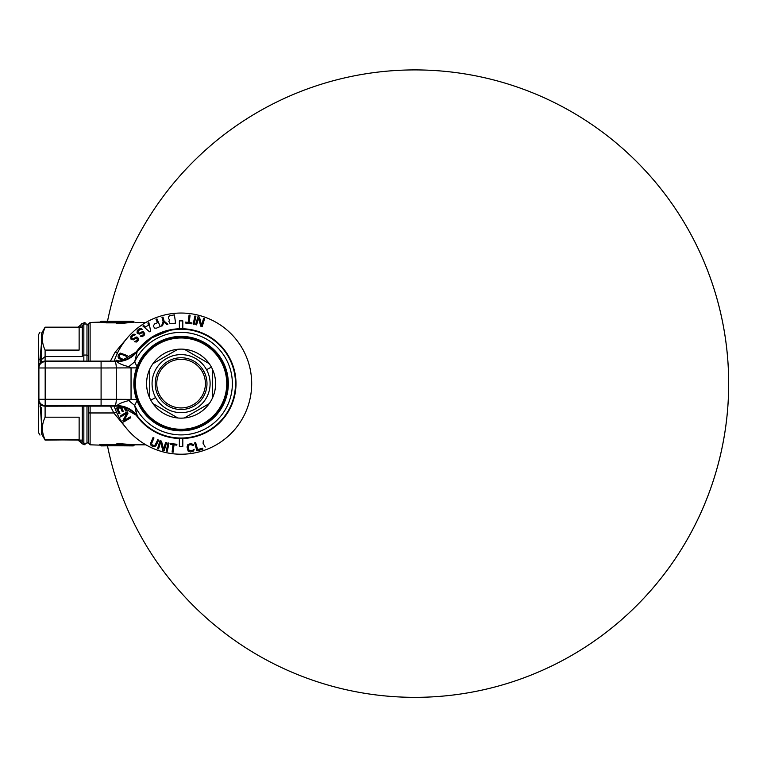 <?xml version="1.0" encoding="UTF-8"?>
<svg xmlns="http://www.w3.org/2000/svg" width="767" height="767" viewBox="0 0 767 767"><rect width="100%" height="100%" fill="white"/><g stroke="black" fill="none" stroke-linecap="round" stroke-linejoin="round"><path stroke-width="1.15" d="M115.021 352.35L127.14 338.113L115.021 352.35L110.41 361.152L115.021 352.35L117.437 353.127L115.021 352.35M116.517 412.147L113.832 412.962L127.149 429.156L113.832 412.962L116.517 412.147M110.41 406.117L113.832 412.962L90.113 412.962L90.113 406.117L90.113 412.962L113.832 412.962L110.41 406.117M84.984 444.812L84.984 443.24L84.984 444.812L81.992 443.729L80.286 440.105M80.909 442.454L80.909 440.105L80.909 442.454L77.956 440.105M84.984 322.456L84.984 324.029L84.984 322.456L81.666 323.827L80.909 324.815L80.909 327.164L80.909 324.805L77.956 327.164M42.636 435.081C39.069 435.081 39.069 435.081 42.636 435.081C39.069 435.081 39.069 435.081 42.636 435.081M40.076 405.733L40.028 406.903L40.076 405.733M42.636 332.178C39.069 332.178 39.069 332.178 42.636 332.178C39.069 332.178 39.069 332.178 42.636 332.178M39.98 435.081L38.35 432.262L38.35 399.837L38.896 399.291L38.35 360.317L39.989 358.956L41.485 343.53L40.172 363.002L39.989 358.956L38.35 360.317L38.35 335.006L39.98 332.178M41.485 423.729L40.172 404.267L41.485 423.729M102.452 321.814L106.431 321.91L106.431 322.533L100.141 322.121L101.225 321.354L106.431 321.91L101.225 321.354L133.266 321.354L119.115 322.169L117.102 321.584L101.973 321.421M103.142 321.488L105.069 321.565M118.434 321.718L106.431 321.91L106.431 322.859L100.141 322.121L90.113 322.456L90.113 361.152L90.113 322.456L88.55 324.029L88.55 361.152M117.715 322.054L118.425 322.495L117.85 323.281L116.622 323.338L117.102 321.91L117.715 322.495L117.102 321.91L116.632 322.533L106.431 322.533L117.715 322.054L117.332 323.012L117.715 322.054M117.706 322.495A0.94 0.93 0.5 0 1 118.425 322.169A0.94 0.93 0.5 0 0 117.744 322.456L118.425 322.495L117.85 323.597L116.622 323.338L117.351 322.533A0.94 0.94 -179 0 1 116.632 322.859L106.431 322.859M133.266 321.354L119.115 322.169L119.297 323.281L118.425 322.169A0.94 0.93 0.5 0 0 117.744 322.456L117.773 322.456M118.339 322.456L133.679 321.689L119.479 322.495A0.94 0.537 -96.5 0 0 119.115 322.169M100.506 445.569L106.431 445.349L106.431 444.735L99.422 444.812L101.225 445.905L117.102 445.685L118.425 445.1L133.266 445.905L119.479 444.774A0.94 0.537 96.5 0 1 119.115 445.1L120.016 443.709L134.733 444.793M133.266 445.905L106.373 445.685M124.436 445.589L119.115 445.1L124.436 445.589M101.541 445.502L102.021 445.474M104.59 445.368L106.316 445.349M118.434 445.541L106.431 445.349L106.431 444.735L100.496 445.569L118.434 445.541L106.431 445.685M118.425 445.1L117.715 444.774L119.115 444.774L118.425 445.1A0.94 0.93 179.5 0 1 117.715 444.774L117.332 444.246L117.715 445.215L118.425 444.774L117.715 444.774A0.94 0.93 179.5 0 0 118.425 445.1L117.85 443.978L117.102 445.349L116.632 444.4L106.431 444.735L116.632 444.735L117.102 445.349L117.715 444.774M125.5 445.311L119.796 444.812L125.5 445.311M133.679 445.569L119.479 444.774L133.679 445.569M88.55 406.117L88.55 412.205L90.113 412.962L88.55 412.962L90.113 412.962L90.113 444.812L90.113 412.962L88.55 412.205L88.55 443.24L90.113 444.812L100.141 445.148L106.431 444.4L117.715 445.215L117.351 444.726A0.94 0.94 -1 0 0 116.632 444.4M116.622 443.93L119.297 443.662L119.115 444.774L117.85 443.978L119.297 443.978L117.85 443.662L116.622 443.93L117.332 444.246M126.967 444.812L128.894 444.937L126.967 444.812M134.321 445.128L119.652 444.026L134.321 445.128M99.355 322.456L100.496 321.689L104.59 321.891M120.016 323.559L134.321 322.13L119.297 323.597L117.332 323.012M119.297 323.597L117.85 323.597L119.297 323.281M38.35 406.941L38.35 399.837L38.896 399.291A6.27 6.27 45 0 0 45.176 405.561L116.977 405.599M120.304 361.449L117.063 361.66C118.607 363.405 122.499 365.073 128.751 366.684L131.042 367.882L136.574 367.882L137.025 366.664L134.685 361.842A51.274 51.274 58.1 0 1 212.929 343.443A51.274 51.274 58.1 0 1 212.929 423.825A51.274 51.274 58.1 0 1 134.685 405.427L136.957 416.28C131.819 409.703 125.098 406.318 116.785 406.117L117.035 405.618C125.395 405.82 132.135 409.233 137.255 415.848C132.145 409.233 125.414 405.81 117.063 405.599L117.035 405.618C125.395 405.82 132.135 409.233 137.255 415.848L136.957 416.28C131.819 409.703 125.098 406.318 116.785 406.117L44.62 406.117C40.756 405.791 38.666 403.701 38.35 399.837L38.35 367.422C38.666 363.558 40.756 361.468 44.62 361.152L120.304 361.449L137.255 351.411C132.145 358.036 125.414 361.449 117.063 361.66L117.035 361.64C125.395 361.439 132.135 358.026 137.255 351.411L136.957 350.979C131.847 357.537 125.126 360.931 116.785 361.152L117.035 361.64C125.395 361.439 132.135 358.026 137.255 351.411L134.685 361.842A51.274 51.274 58.1 0 1 212.929 343.443A51.274 51.274 58.1 0 1 212.929 423.825A51.274 51.274 58.1 0 1 134.685 405.427L137.025 400.604L136.564 399.386L131.042 399.386L128.751 400.585C122.509 402.186 118.617 403.854 117.063 405.599C118.617 403.854 122.509 402.186 128.751 400.585L134.685 405.427L137.025 400.604L136.564 399.386L131.042 399.386L128.751 400.585L134.685 405.427L137.255 415.848A54.409 54.409 58.1 0 0 217.569 423.998A54.409 54.409 58.1 0 0 217.569 343.261A54.409 54.409 58.1 0 0 137.255 351.411L136.957 350.979A54.898 54.898 58.1 0 1 210.647 337.365A54.898 54.898 58.1 0 1 229.275 409.952A54.898 54.898 -121.9 0 1 136.957 416.28A54.898 54.898 -121.9 0 0 229.275 409.952A54.898 54.898 58.1 0 0 210.647 337.365A54.898 54.898 58.1 0 0 136.957 350.979C131.847 357.537 125.126 360.931 116.785 361.152L44.62 361.152L45.176 361.698A6.27 6.27 135 0 0 38.896 367.978L38.35 367.422L38.35 360.317M82.27 355.802L82.27 325.591L83.843 324.029L83.843 355.054L82.27 355.802L83.843 355.054L83.843 361.152L83.843 324.029L86.978 324.029L86.978 355.054L83.843 355.054L86.978 355.054L86.978 361.152L86.978 355.054L88.55 355.802L86.978 355.054L86.978 324.029L88.55 325.591M41.485 407.699L41.485 433.825L45.109 440.105L79.135 439.74L79.135 417.181L45.109 417.181C41.504 424.697 41.504 432.224 45.109 439.74L82.27 440.105L82.27 406.117L82.27 441.667L83.843 443.24L86.978 443.24L86.978 406.117L86.978 443.24L88.55 441.667M83.843 443.24L83.843 406.117L83.843 443.24M41.485 359.57L41.485 361.995L41.485 359.57L45.109 356.559L82.27 356.559L45.109 356.559L45.09 361.152L45.109 356.559L41.485 359.57L41.485 333.434L45.109 327.164L82.27 327.164M45.109 417.181L45.109 406.203L79.135 406.117L45.09 406.117L45.109 417.181C41.504 424.697 41.504 432.224 45.109 439.74L79.135 439.74L79.135 417.181L45.109 417.181M45.109 327.519L45.109 327.519C41.504 335.045 41.504 342.561 45.109 350.088L45.109 356.559L45.109 350.088L79.135 350.088L79.135 327.519L45.109 327.519C41.504 335.045 41.504 342.561 45.109 350.088L79.135 350.088L79.135 327.519L45.109 327.519M79.135 361.065L45.109 361.065L79.135 361.065M117.063 405.599L120.256 405.81L137.255 415.848A54.409 54.409 58.1 0 0 217.569 423.998A54.409 54.409 58.1 0 0 217.569 343.261A54.409 54.409 58.1 0 0 137.255 351.411L134.685 361.842L128.751 366.684L131.042 367.882L136.574 367.882L137.025 366.664L134.685 361.842L128.751 366.684C122.499 365.073 118.607 363.405 117.063 361.66M136.564 399.386C132.959 388.879 132.959 378.38 136.564 367.882C132.959 378.38 132.959 388.879 136.564 399.386M120.256 405.81L44.62 406.117L45.176 405.561L45.176 399.291L38.896 399.291A6.27 6.27 45 0 0 45.176 405.561L45.176 399.291L101.091 399.291A62.75 1.035 180 0 1 116.277 399.319A62.75 1.035 180 0 0 101.091 399.291L101.091 367.978A62.75 1.035 180 0 0 116.277 367.939L116.277 399.319A6.27 1.515 -89.8 0 1 114.753 405.59A6.27 1.515 -89.8 0 0 116.277 399.319L131.042 399.386L131.042 367.882L116.277 367.939L116.277 399.319L131.042 399.386L131.042 367.882L116.277 367.939A6.27 1.515 -90.2 0 0 114.753 361.669L116.977 361.66M137.025 400.604A47.228 47.228 58.1 0 0 222.545 406.27A47.228 47.228 58.1 0 0 203.734 342.187A47.228 47.228 58.1 0 0 137.025 366.664A47.228 47.228 58.1 0 1 139.652 360.989L139.652 360.989A47.228 47.228 58.1 0 1 203.734 342.187A47.228 47.228 58.1 0 1 222.545 406.27L222.392 406.194A47.055 47.055 -121.9 0 1 158.529 424.928A47.055 47.055 -121.9 0 1 139.795 361.075A47.055 47.055 -121.9 0 1 203.658 342.331A47.055 47.055 -121.9 0 1 222.392 406.194L222.545 406.27A47.228 47.228 58.1 0 1 137.025 400.604M44.62 361.152L45.176 361.698A6.27 6.27 135 0 0 38.896 367.978L45.176 367.978L45.176 399.291L38.896 399.291L38.896 367.978L45.176 367.978L45.176 399.291L101.091 399.291L101.091 405.561L45.176 405.561L44.62 406.117M38.35 367.422L38.35 399.837M45.176 361.698L114.753 361.669A6.27 1.515 -90.2 0 1 116.277 367.939A62.75 1.035 180 0 1 101.091 367.978L45.176 367.978L45.176 361.698L101.091 361.698L101.091 367.978L45.176 367.978L45.176 361.698M101.091 361.698L101.091 405.561M238.144 425.196A70.583 70.583 0 0 1 114.178 406.117A70.583 70.583 0 0 0 243.043 417.469A70.583 70.583 0 0 0 214.933 321.689A70.583 70.583 0 0 0 114.178 361.152A70.583 70.583 0 0 1 214.933 321.689A70.583 70.583 0 0 1 174.895 453.949A70.583 70.583 0 0 1 114.178 406.117A70.583 70.583 0 0 0 238.144 425.196M182.814 438.503L182.814 446.375L179.373 446.375L179.373 438.503M179.373 328.755L179.373 320.884L182.814 320.884L182.814 328.755M122.787 360.423L118.866 358.438L118.013 356.904L118.463 354.632L120.524 353.098L127.178 355.572L126.747 356.511L121.042 354.095L119.431 355.073L119.46 357.566L124.34 359.982M115.999 361.152L116.124 360.097L119.182 361.036M133.036 335.572L131.713 337.183L132.116 338.793L133.362 338.793L136.047 337.058L137.034 337.058L138.549 338.544L138.338 340.27L136.651 342.005L134.417 341.766L137.226 340.155L137.063 338.295L135.941 338.17L133.257 339.906L130.889 339.043L130.831 336.569L132.279 334.834L133.995 334.086L135.625 334.709L133.036 335.572M139.584 329.82L138.07 331.248L138.261 332.897L139.489 333.051L142.374 331.67L143.362 331.795L144.675 333.463L144.244 335.16L142.346 336.655L140.16 336.128L143.151 334.891L143.228 333.031L142.135 332.763L139.249 334.144L137.015 332.983L137.274 330.519L138.932 328.985L140.725 328.468L142.259 329.292L139.584 329.82M150.696 331.085L149.507 331.785L142.883 326.052L143.774 325.524L145.452 327.001L148.434 325.227L147.945 323.051L148.836 322.514L150.696 331.085M154.598 323.942L157.465 322.715L156.008 319.302L156.967 318.89L160.226 326.541L156.401 328.171L154.694 328.132L153.247 326.052L154.598 323.942M168.433 317.154L169.449 315.764L174.397 314.863L175.585 323.099L171.472 323.693L169.823 323.214L168.865 321.383L169.689 319.839L168.462 318.583L168.433 317.154M197.618 449.577L202.622 448.168L202.91 449.184L196.908 450.881L194.645 442.885L195.643 442.607L197.618 449.577M205.24 447.036L203.082 443.336L203.284 440.747M193.562 451.025L190.552 452.003L188.145 451.101L187.014 446.979L187.877 444.524L190.887 443.547L193.294 444.448L193.591 445.291L192.565 445.445L191.041 444.601L188.835 445.1L188.04 446.825L189.123 450.603L191.942 450.728L194.185 449.318L193.562 451.025M176.784 445.157L174.032 444.822L173.121 452.185L172.086 452.06L172.997 444.687L170.255 444.352L170.36 443.47L176.889 444.285L176.784 445.157M152.537 445.301L155.02 445.272L157.753 439.712L158.702 440.143L155.893 445.857L154.359 446.72L152.719 446.547L150.898 445.128L150.543 443.412L153.026 437.554L153.975 437.986L151.559 443.681L152.537 445.301M167.992 442.904L169.008 443.125L167.283 451.255L166.266 451.044L167.992 442.904M165.624 442.386L166.621 442.684L164.186 450.632L162.69 450.181L160.677 441.974L158.548 448.906L157.561 448.609L159.996 440.661L161.482 441.111L163.553 449.146L165.624 442.386M130.227 416.855L130.764 417.747L123.621 422.003L122.825 420.671L126.833 413.231L120.601 416.951L120.074 416.059L127.207 411.793L128.003 413.135L124.158 420.479L130.227 416.855M122.317 406.731L121.445 407.104L123.228 411.237L122.26 411.658L120.477 407.526L117.878 408.648L119.93 413.423L118.962 413.835L116.488 408.111L120.496 406.385M125.328 407.613L126.593 410.546L125.615 410.968L123.976 407.172M167.877 324.297L166.88 324.575L163.802 321.948L162.546 325.793L161.54 326.071L163.112 321.402L161.962 317.317L162.968 317.039L164.109 321.124L167.877 324.297M191.932 322.917L191.827 323.799L185.298 322.984L185.403 322.111L188.155 322.447L189.065 315.074L190.101 315.208L189.181 322.581L191.932 322.917M195.911 316.225L194.195 324.355L193.179 324.144L194.895 316.014L195.911 316.225M198.634 318.123L196.563 324.882L195.566 324.575L198.001 316.627L199.497 317.087L201.51 325.294L203.629 318.353L204.626 318.66L202.191 326.608L200.705 326.148L198.634 318.123M206.563 369.723A29.021 29.021 180 0 1 195.01 409.099A29.021 29.021 180 0 1 155.624 397.546A29.021 29.021 180 0 1 167.177 358.16A29.021 29.021 180 0 1 206.563 369.723L211.376 367.086A34.505 34.505 -0 0 0 152.959 363.654L177.858 349.273A34.505 34.505 -0 0 0 149.718 398.006L149.718 369.253A34.505 34.505 -0 0 0 150.811 400.173L155.624 397.546A29.021 29.021 180 0 1 167.177 358.16A29.021 29.021 180 0 1 206.563 369.723A29.021 29.021 180 0 1 195.01 409.099A29.021 29.021 180 0 1 155.624 397.546L150.811 400.173A34.505 34.505 -0 0 0 209.228 403.615L184.329 417.986A34.505 34.505 -0 0 0 212.469 369.253L212.469 398.006A34.505 34.505 -0 0 0 211.376 367.086A34.505 34.505 180 0 1 197.637 413.921A34.505 34.505 180 0 1 150.811 400.173A34.505 34.505 -0 0 0 177.858 417.986L152.959 403.615L177.858 417.986A34.505 34.505 -0 0 0 184.329 417.986L209.228 403.615A34.505 34.505 -0 0 0 212.469 398.006L212.469 369.253A34.505 34.505 -0 0 0 184.329 349.273L209.228 363.654L184.329 349.273A34.505 34.505 -0 0 0 177.858 349.273L152.959 363.654A34.505 34.505 -0 0 0 149.718 369.253L149.718 398.006A34.505 34.505 -0 0 0 150.811 400.173A34.505 34.505 180 0 1 164.55 353.347A34.505 34.505 180 0 1 211.376 367.086L206.563 369.723M221.155 361.746A45.646 45.646 -0 0 0 159.21 343.568A45.646 45.646 -0 0 0 141.032 405.513A45.646 45.646 -0 0 0 202.977 423.691A45.646 45.646 -0 0 0 221.155 361.746A45.646 45.646 -0 0 0 159.21 343.568A45.646 45.646 -0 0 0 141.032 405.513A45.646 45.646 -0 0 0 202.977 423.691A45.646 45.646 -0 0 0 221.155 361.746L221.979 361.295A46.586 46.586 -0 0 0 158.759 342.744A46.586 46.586 -0 0 0 140.208 405.964L141.032 405.513L140.208 405.964A46.586 46.586 -0 0 0 203.428 424.515A46.586 46.586 -0 0 0 221.979 361.295L221.155 361.746M203.811 371.218A25.886 25.886 -0 0 0 168.682 360.921A25.886 25.886 -0 0 0 158.376 396.04A25.886 25.886 -0 0 0 193.505 406.347A25.886 25.886 -0 0 0 203.811 371.218A25.886 25.886 -0 0 0 168.682 360.921A25.886 25.886 -0 0 0 158.376 396.04A25.886 25.886 -0 0 0 193.505 406.347A25.886 25.886 -0 0 0 203.811 371.218L202.43 371.976A24.314 24.314 180 0 1 192.747 404.966A24.314 24.314 180 0 1 159.757 395.293L158.376 396.04L159.757 395.293A24.314 24.314 180 0 1 169.44 362.292A24.314 24.314 180 0 1 202.43 371.976A24.314 24.314 180 0 1 192.747 404.966A24.314 24.314 180 0 1 159.757 395.293A24.314 24.314 180 0 1 169.44 362.292A24.314 24.314 180 0 1 202.43 371.976L203.811 371.218M145.874 444.812L135.452 444.812M119.46 444.812L118.339 444.812M99.355 444.812L100.141 445.148M145.874 322.456L135.452 322.456M137.255 351.411L151.54 337.95L169.689 330.433M139.661 233.226A313.722 313.722 0 0 0 107.495 321.354A313.722 313.722 0 0 1 522.519 88.924A313.722 313.722 0 0 1 368.064 693.828A313.722 313.722 0 0 1 107.495 445.905A313.722 313.722 0 0 0 562.662 660.416A313.722 313.722 0 0 0 637.895 162.892A313.722 313.722 0 0 0 139.661 233.226"/></g></svg>
